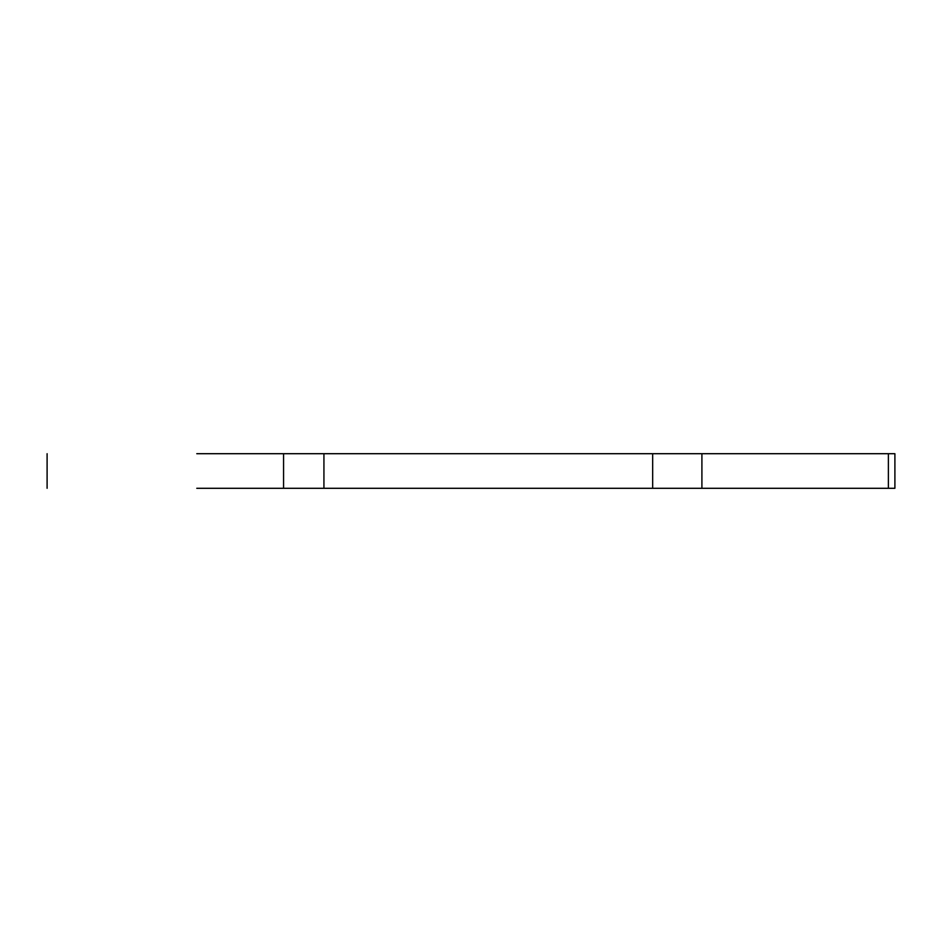 <?xml version="1.0" encoding="UTF-8"?>
<svg xmlns="http://www.w3.org/2000/svg" width="942" height="942" viewBox="0 0 942 942"><rect width="100%" height="100%" fill="white"/><g stroke="black" fill="none" stroke-linecap="round" stroke-linejoin="round"><path stroke-width="1.41" d="M196.772 453.703L894.9 453.703L894.9 488.297L196.772 488.297M283.566 453.703L283.566 488.297M323.93 453.703L323.93 488.297M652.676 453.703L652.676 488.297M701.908 453.703L701.908 488.297M888.377 453.703L888.377 488.297M47.1 488.297L47.1 453.703"/></g></svg>
